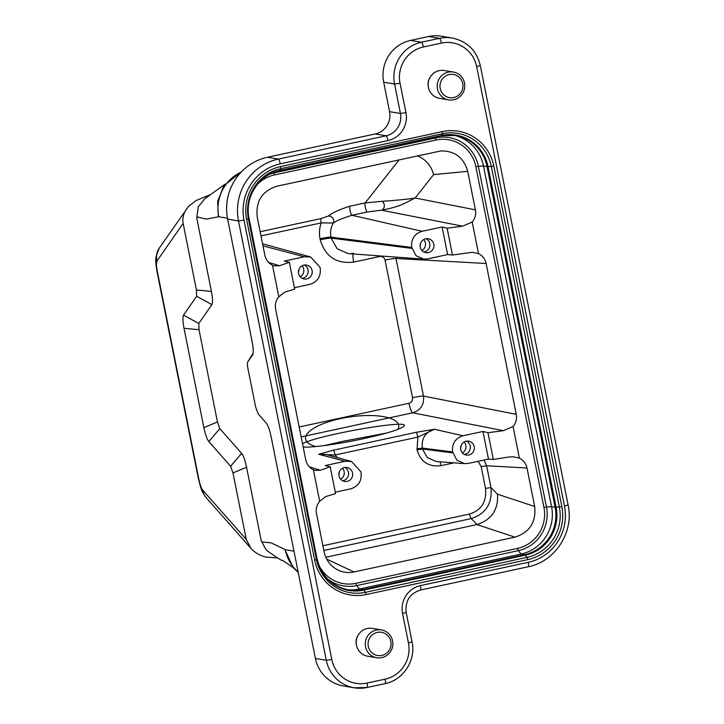 <?xml version="1.0" encoding="UTF-8"?>
<svg xmlns="http://www.w3.org/2000/svg" width="724" height="724" viewBox="0 0 724 724"><rect width="100%" height="100%" fill="white"/><g stroke="black" fill="none" stroke-linecap="round" stroke-linejoin="round"><path stroke-width="1.09" d="M385.041 683.601A4.706 0.932 -102.2 0 0 385.114 683.601L367.086 687.501A4.706 0.932 -102.2 0 1 367.005 687.501A35.295 34.48 -80.4 0 1 354.253 687.8L343.384 685.972A35.295 34.48 -80.4 0 1 315.429 658.478L271.165 436.961C269.699 430.074 268.052 425.413 266.206 422.979L258.061 413.748L255.581 406.761L247.961 368.616C247.318 365.186 247.237 362.977 247.726 362L253.147 353.122L247.726 362L252.712 354.814M375.213 133.958L267.473 157.253L278.351 159.081L386.082 135.786L375.213 133.958A18.824 18.39 99.6 0 0 389.566 111.65L383.684 82.21A35.295 34.48 -80.4 0 1 410.599 40.399L428.626 36.499A35.295 34.48 -80.4 0 1 441.378 36.2L452.247 38.028A35.295 34.48 -80.4 0 0 439.495 38.327L428.626 36.499M268.523 262.359L279.536 265.744L289.347 262.323L284.324 261.093L304.27 256.776L310.677 257.011L320.008 267.292L320.198 268.215C321.031 276.487 317.565 281.871 309.791 284.378L294.424 287.7M298.56 273.491A7.059 6.896 -80.4 0 1 306.496 265.065A7.059 6.896 -80.4 0 1 306.704 278.93A7.059 6.896 -80.4 0 1 298.56 273.491M277.708 557.969L266.124 557.109C260.043 555.706 254.966 552.774 250.911 548.33L206.24 497.714C201.571 491.189 201.462 490.736 198.385 478.627L157.008 271.572A16.471 1.276 168.7 0 0 157.389 271.753C156.339 266.151 156.212 262.559 156.999 260.957L183.127 223.417L196.421 289.962L211.426 291.446C212.693 298.252 212.856 302.641 211.897 304.605L198.792 323.438L199.019 329.746L217.444 421.956L219.815 428.635L241.617 453.342C243.454 455.767 245.092 460.401 246.558 467.251L261.255 540.792L262.35 542.041L271.029 542.819L284.813 549.389L293.148 567.571L282.613 560.394C282.288 561.191 276.785 557.679 266.097 549.887L261.255 540.792M246.558 467.251L232.983 472.935L246.278 539.48L250.911 548.33M227.472 218.214L218.72 216.738L206.349 219.137L197.39 216.947L196.729 217.897L211.426 291.446M460.717 449.595A7.059 6.896 99.6 0 0 474.374 447.966A7.059 6.896 99.6 0 0 468.645 441.169A7.059 6.896 99.6 0 0 460.717 449.595M478.51 253.635C482.564 255.699 485.107 258.984 486.121 263.5L516.266 414.345C517.063 418.915 515.995 422.988 513.063 426.554L503.424 430.662L487.985 432.699L482.962 431.468L463.007 435.776C455.233 438.282 451.767 443.676 452.609 451.948L456.953 460.256L464.582 463.613L468.528 463.378L488.474 459.07L493.334 459.496L508.691 457.007L513.18 456.772L519.37 458.129C523.425 460.183 525.968 463.478 526.981 467.994L534.683 506.501C536.249 522.158 529.678 532.384 514.972 537.154L353.991 571.96C348.534 573.091 343.276 572.485 338.217 570.168C330.732 566.394 326.053 560.349 324.171 552.014L316.469 513.515C315.682 508.945 316.75 504.872 319.673 501.307L325.655 496.583L335.565 493.614L330.207 466.808L320.397 470.238L314.886 470.347L313.365 469.731C309.311 467.677 306.777 464.383 305.754 459.867L275.609 309.021C274.821 304.451 275.88 300.388 278.812 296.813L272.505 265.246C268.45 263.183 265.916 259.889 264.894 255.373L257.201 216.874C255.626 201.209 262.197 190.982 276.912 186.213L440.798 150.954C454.817 150.8 463.794 157.606 467.713 171.353L475.406 209.86C476.202 214.422 475.134 218.494 472.202 222.069L462.564 226.169L447.115 228.205L442.093 226.974L447.613 254.577L452.473 255.011L472.32 252.278L478.51 253.635L472.202 222.069M482.962 431.468L488.474 459.07M339.004 475.912A7.059 6.896 99.6 0 0 352.669 474.283A7.059 6.896 99.6 0 0 346.941 467.487A7.059 6.896 99.6 0 0 339.004 475.912M335.284 492.193L350.651 488.872C358.425 486.365 361.891 480.971 361.059 472.7L360.869 471.776L351.538 461.496L345.14 461.269L325.185 465.577L330.207 466.808M420.273 247.174A7.059 6.896 99.6 0 0 433.929 245.545A7.059 6.896 99.6 0 0 428.201 238.748A7.059 6.896 99.6 0 0 420.273 247.174M442.093 226.974L422.146 231.291C414.372 233.789 410.906 239.182 411.739 247.454L416.092 255.762L423.721 259.12L427.667 258.893L447.613 254.577M484.048 460.03L486.609 465.749L490.972 487.578C492.438 503.47 485.858 513.805 471.215 518.601L323.854 550.457M322.913 545.742L469.595 514.031C481.569 510.112 486.872 501.56 485.496 488.383L490.972 487.578L497.497 494.193L534.683 506.501M453.957 462.844L440.771 465.695C428.554 467.089 420.635 461.803 417.033 449.839L417.884 437.106L335.112 454.998L318.732 454.283L333.221 450.238L415.992 432.337L434.427 429.269L417.884 437.106A4.706 0.932 -102.2 0 0 415.992 432.337M260.169 231.734L321.049 218.576L328.316 216.114C331.981 212.937 339.176 209.634 349.909 206.204L365.177 202.91L382.001 201.308A4.706 3.819 -93.5 0 1 384.29 206.096A4.706 3.819 -93.5 0 1 381.385 210.177L367.222 211.987L351.954 215.29C342.606 218.186 336.407 220.757 333.366 223.01L321.212 222.892L261.002 235.906M328.316 216.114A4.706 4.136 -123.7 0 1 332.769 218.123A4.706 4.136 -123.7 0 1 333.366 223.01C330.841 227.417 330.035 232.123 330.949 237.128L331.158 238.133L411.929 248.377M321.049 218.576A4.706 0.932 -102.2 0 0 321.212 222.892C319.375 228.042 318.976 233.336 320.017 238.757A9.412 0.724 168.7 0 1 330.949 237.128L411.739 247.454M382.001 201.308C398.001 200.204 409.06 199.1 415.178 197.996C407.44 201.643 401.187 206.738 381.385 210.177L462.564 226.169M299.184 426.997L408.951 403.268C411.63 402.399 412.825 400.544 412.544 397.693L385.05 260.124C384.227 257.391 382.417 256.187 379.629 256.495A9.412 1.864 77.8 0 1 379.512 255.889M385.05 260.124A9.412 0.724 168.7 0 1 395.992 258.495L423.477 396.073C424.318 404.607 420.734 410.182 412.734 412.798L301.166 436.916M395.63 257.074L395.992 258.495L486.121 263.5M412.544 397.693A9.412 0.724 168.7 0 1 423.477 396.073L516.266 414.345M408.951 403.268A9.412 1.864 -102.2 0 0 412.734 412.798L503.424 430.662M325.8 557.263L477.08 524.547C491.677 519.714 498.474 509.596 497.497 494.193M452.609 451.948L422.309 448.075L422.499 449.025L452.79 452.871M345.14 461.269L318.732 454.283L325.918 454.482M416.843 448.889L422.309 448.075C421.332 438.463 425.368 432.192 434.427 429.269L463.007 435.776M319.673 501.307L313.365 469.731M519.37 458.129L513.063 426.554M278.812 296.813L284.794 292.098L294.704 289.12L289.347 262.323M304.27 256.776L262.993 245.852M349.909 206.204A4.706 0.932 -102.2 0 0 350.181 211.091A4.706 0.932 -102.2 0 0 351.954 215.29L422.146 231.291M302.542 443.767C317.266 435.07 412.363 418.59 403.947 426.192C400.589 429.287 387.195 433.423 363.774 438.626C338.995 444.038 311.411 447.857 303.184 446.998M417.359 155.841C425.803 159.389 431.223 165.633 433.631 174.584L415.178 197.996L475.406 209.86M232.983 472.935L230.612 466.256L208.811 441.549C206.974 439.124 205.335 434.491 203.869 427.64L184.014 328.262C182.747 321.456 182.584 317.067 183.543 315.103L196.647 296.279L196.421 289.962M252.667 354.896L252.613 354.968C253.581 352.995 253.418 348.588 252.142 341.737L227.644 219.137A52.228 51.033 -80.4 0 1 267.473 157.253M428.445 87.523A12.471 12.181 -80.4 0 1 430.201 77.106M356.516 645.392A12.471 12.181 -80.4 0 1 358.271 634.975M157.008 271.572C155.126 260.079 155.841 259.572 156.103 256.233L159.253 248.133L188.665 206.222L196.005 200.575L211.028 194.385M230.612 466.256L241.617 453.342M219.815 428.635L208.811 441.549M199.019 329.746L184.014 328.262M203.869 427.64L217.444 421.956M211.897 304.605L196.647 296.279M183.543 315.103L198.792 323.438M186.747 208.639C183.453 213.535 182.249 218.458 183.127 223.417M196.729 217.897L198.276 206.774L204.783 198.747L206.865 197.181M453.586 135.198A40.001 39.078 -80.4 0 1 483.487 166.013L551.561 506.673A40.001 39.078 -80.4 0 1 521.063 554.068L359.457 589.01A40.001 39.078 -80.4 0 1 346.796 589.608M487.985 432.699L493.334 459.496M447.115 228.205L452.473 255.011M279.536 265.744L274.025 265.862L272.505 265.246M337.248 457.568L335.112 454.998A4.706 0.932 -102.2 0 0 333.221 450.238M386.679 433.015L343.411 441.215L324.271 445.577M420.128 245.934A7.059 6.896 99.6 0 0 420.581 243.246M298.424 272.251A7.059 6.896 99.6 0 0 298.876 269.554M338.868 474.673A7.059 6.896 99.6 0 0 339.321 471.976M460.582 448.355A7.059 6.896 99.6 0 0 461.034 445.667M459.097 94.79A11.765 11.493 99.6 0 0 455.115 74.871A11.765 11.493 99.6 0 0 440.201 88.482A11.765 11.493 99.6 0 0 459.097 94.79M460.129 96.455A14.118 13.792 -80.4 0 1 437.377 83.676A14.118 13.792 -80.4 0 1 464.256 82.002A14.118 13.792 -80.4 0 1 460.129 96.455M448.636 99.885L439.595 98.364A14.118 13.792 -80.4 0 1 428.337 82.147A14.118 13.792 -80.4 0 1 444.274 70.518L453.324 72.038M387.177 652.65A11.765 11.493 99.6 0 0 383.195 632.731A11.765 11.493 99.6 0 0 368.281 646.351A11.765 11.493 99.6 0 0 387.177 652.65M388.209 654.315A14.118 13.792 -80.4 0 1 365.457 641.536A14.118 13.792 -80.4 0 1 392.327 639.862A14.118 13.792 -80.4 0 1 388.209 654.315M376.715 657.745L367.665 656.225A14.118 13.792 -80.4 0 1 356.407 640.016A14.118 13.792 -80.4 0 1 372.353 628.387L381.394 629.907M426.119 238.721A7.059 6.896 -80.4 0 1 423.884 252.015M423.748 239.526A7.059 6.896 -80.4 0 1 421.911 250.477M466.573 441.142A7.059 6.896 -80.4 0 1 464.328 454.437M464.202 441.948A7.059 6.896 -80.4 0 1 462.355 452.898M304.415 265.038A7.059 6.896 -80.4 0 1 302.179 278.333M302.044 265.844A7.059 6.896 -80.4 0 1 300.198 276.794M344.859 467.46A7.059 6.896 -80.4 0 1 342.624 480.745M342.488 468.265A7.059 6.896 -80.4 0 1 340.651 479.216M397.784 429.468A47.051 15.412 -8.2 0 0 340.171 418.68A47.051 15.412 -8.2 0 0 315.619 446.545M298.152 571.978A40.001 39.078 -80.4 0 1 285.247 549.688L293.989 551.163M246.278 539.48L202.81 490.229A16.471 15.213 138.6 0 0 206.24 497.714M202.81 490.229C201.308 488.238 199.96 484.437 198.756 478.808A16.471 1.276 168.7 0 1 198.385 478.627M417.033 449.839L422.499 449.025L427.341 457.613L436.246 461.532M440.771 465.695A4.706 0.932 77.8 0 1 440.454 461.858M485.496 488.383L481.143 466.564L478.093 461.315M481.143 466.564L486.609 465.749L526.981 467.994M469.595 514.031A4.706 0.932 -102.2 0 0 471.215 518.601L477.08 524.547M399.15 159.778L365.177 202.91A4.706 0.932 -102.2 0 0 365.448 207.788A4.706 0.932 -102.2 0 0 367.222 211.987M379.629 256.495L353.674 262.115C336.479 264.088 325.329 256.64 320.216 239.762A9.412 0.724 168.7 0 1 331.158 238.133L337.14 248.748L348.117 253.572M320.216 239.762L320.017 238.757M353.674 262.115A9.412 1.864 77.8 0 1 353.149 253.961M318.868 565.127A34.616 33.82 99.6 0 0 355.937 583.327L517.542 548.385A34.616 33.82 99.6 0 0 543.941 507.379L475.867 166.71A34.616 33.82 99.6 0 0 435.938 140.04L274.342 174.982A34.616 33.82 99.6 0 0 257.59 184.122M309.383 466.853L320.397 470.238M467.713 171.353L433.631 174.584M157.389 271.753L198.756 478.808M410.599 40.399L421.468 42.227L439.495 38.327A4.706 0.932 -102.2 0 1 441.405 43.096L423.377 46.997A30.589 29.883 99.6 0 0 400.046 83.233L405.938 112.672A23.53 22.987 -80.4 0 1 387.992 140.556L280.26 163.841A47.522 46.436 99.6 0 0 244.015 220.15L331.8 659.501A30.589 29.883 99.6 0 0 367.077 683.067L385.114 679.166A30.589 29.883 99.6 0 0 408.436 642.93L402.553 613.49A23.53 22.987 -80.4 0 1 420.49 585.607L528.23 562.322A47.522 46.436 99.6 0 0 564.476 506.013L476.682 66.662A30.589 29.883 99.6 0 0 441.405 43.096M389.566 111.65L400.435 113.487L394.553 84.038L383.684 82.21M315.429 658.478L326.307 660.306L238.513 220.965L227.644 219.137M561.869 506.691A44.671 43.639 -80.4 0 1 527.805 559.616L366.199 594.558A44.671 43.639 -80.4 0 1 314.687 560.141L246.613 219.472A44.671 43.639 -80.4 0 1 280.677 166.547L442.283 131.605A44.671 43.639 -80.4 0 1 493.795 166.022L561.869 506.691L556.113 507.289A40.426 39.494 -80.4 0 1 525.289 555.181L363.683 590.123A40.426 39.494 -80.4 0 1 317.058 558.973L316.488 559.616A42.426 41.449 99.6 0 0 365.421 592.304L363.683 590.123A9.412 1.864 -102.2 0 0 363.014 589.608L359.457 589.01L356.724 585.589A36.861 36.019 -80.4 0 1 327.719 579.055M367.077 683.067A4.706 0.932 -102.2 0 1 367.086 687.501L354.253 687.8A35.295 34.48 -80.4 0 1 326.307 660.306L331.8 659.501M400.046 83.233L394.553 84.038A35.295 34.48 -80.4 0 1 421.468 42.227A4.706 0.932 -102.2 0 1 423.377 46.997M387.992 140.556A4.706 0.932 -102.2 0 0 386.082 135.786A18.824 18.39 99.6 0 0 400.435 113.487L405.938 112.672M218.72 216.738A40.001 39.078 -80.4 0 1 241.264 172.004M241.843 171.407L223.87 185.778L217.643 201.281L218.377 216.91M159.226 248.178A16.471 15.874 34.8 0 0 156.999 260.957M244.015 220.15L238.513 220.965A52.228 51.033 -80.4 0 1 278.351 159.081A4.706 0.932 -102.2 0 1 280.26 163.841M279.31 170.728A9.412 1.864 -102.2 0 0 279.464 170.728A9.412 1.864 -102.2 0 0 279.817 170.412A40.426 39.494 -80.4 0 0 248.993 218.313L317.058 558.973A9.412 0.724 -11.3 0 0 317.094 558.892C321.375 575.96 331.863 586.313 348.561 589.942A40.001 39.078 99.6 0 0 363.014 589.608L524.61 554.665L521.063 554.068L518.33 550.647L356.724 585.589A2.353 0.471 77.8 0 1 355.937 583.327M366.199 594.558A2.353 0.471 77.8 0 0 365.421 592.304L527.018 557.362L525.289 555.181A9.412 1.864 -102.2 0 0 524.61 554.665A40.001 39.078 99.6 0 0 555.118 507.271L551.561 506.673L546.439 506.972A36.861 36.019 -80.4 0 1 518.33 550.647A2.353 0.471 77.8 0 1 517.542 548.385M527.805 559.616A2.353 0.471 -102.2 0 0 527.018 557.362A42.426 41.449 99.6 0 0 559.371 507.099L491.297 166.43L488.048 166.62L556.113 507.289A9.412 0.724 -11.3 0 1 555.118 507.271L487.044 166.611L483.487 166.013L478.365 166.303L546.439 506.972L543.941 507.379M487.044 166.611A40.001 39.078 99.6 0 0 455.369 135.451L441.07 135.786A9.412 1.864 -102.2 0 0 441.423 135.469A40.426 39.494 -80.4 0 1 488.048 166.62A9.412 0.724 -11.3 0 1 487.044 166.611M493.795 166.022L491.297 166.43A42.426 41.449 99.6 0 0 442.373 133.741L280.767 168.683A42.426 41.449 99.6 0 0 248.423 218.947L316.488 559.616L314.687 560.141M280.677 166.547A2.353 0.471 -102.2 0 1 280.767 168.683L279.817 170.412L441.423 135.469L442.373 133.741A2.353 0.471 77.8 0 0 442.283 131.605M317.094 558.892L249.02 218.223A9.412 0.724 -11.3 0 1 248.993 218.313L246.613 219.472M274.658 172.104L274.251 172.837L435.848 137.895A36.861 36.019 -80.4 0 1 478.365 166.303L475.867 166.71M270.505 173.869A36.861 36.019 -80.4 0 1 274.251 172.837A2.353 0.471 77.8 0 0 274.342 174.982M436.472 136.782L435.848 137.895A2.353 0.471 77.8 0 0 435.938 140.04M326.678 559.091L353.991 571.96M514.972 537.154L476.953 524.583M440.916 135.786A9.412 1.864 -102.2 0 0 441.07 135.786L279.464 170.728C259.029 174.547 244.296 197.353 249.02 218.223M452.247 38.028C467.206 41.313 476.555 50.499 480.311 65.576L476.682 66.662M480.311 65.576L568.096 504.918L564.476 506.013M528.158 566.747A4.706 0.932 -102.2 0 0 528.23 566.747A4.706 0.932 -102.2 0 0 528.23 562.322M420.427 590.042A4.706 0.932 -102.2 0 0 420.499 590.042A4.706 0.932 -102.2 0 0 420.49 585.607M568.096 504.918C574.232 532.022 555.163 561.652 528.23 566.747L420.499 590.042C409.811 593.481 405.033 600.929 406.173 612.395L402.553 613.49M406.173 612.395L412.065 641.844L408.436 642.93M412.065 641.844C416.2 660.143 403.331 680.153 385.114 683.601A4.706 0.932 -102.2 0 0 385.114 679.166M293.148 567.571L298.243 572.44M353.656 253.246L351.221 253.608M325.981 454.482L351.366 461.441M436.509 461.568L464.817 463.641M204.792 198.756L225.245 184.059M262.586 243.807L310.506 256.948M348.452 253.617L423.956 259.156"/></g></svg>
